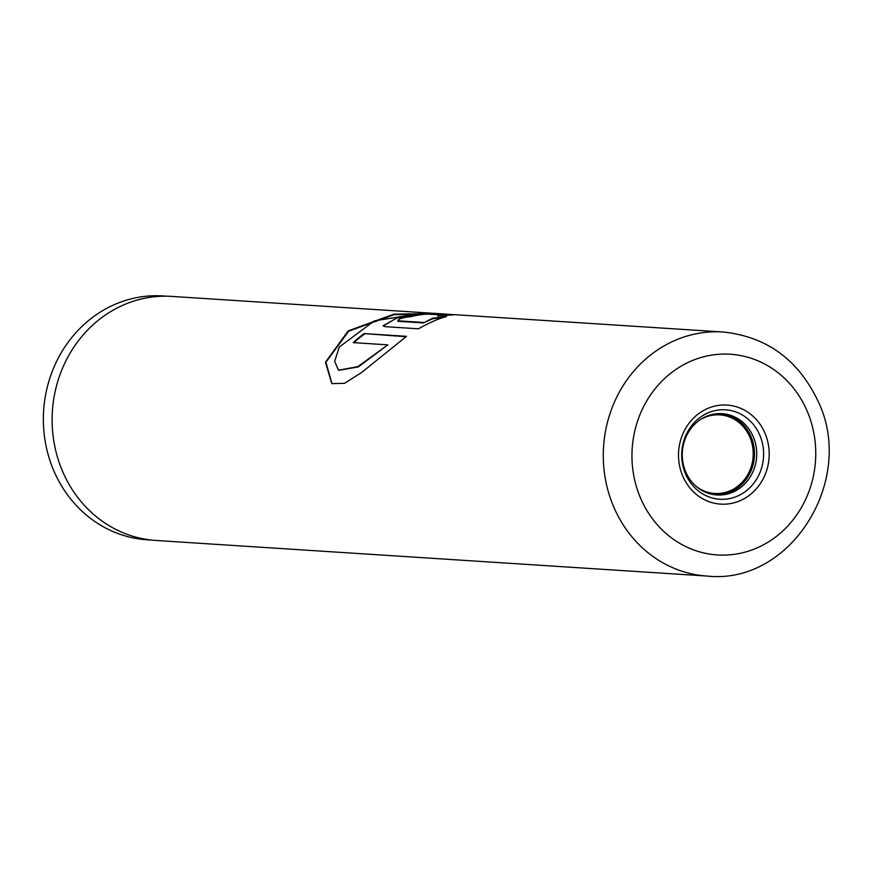 <?xml version="1.0" encoding="UTF-8"?>
<svg xmlns="http://www.w3.org/2000/svg" width="872" height="872" viewBox="0 0 872 872"><rect width="100%" height="100%" fill="white"/><g stroke="black" fill="none" stroke-linecap="round" stroke-linejoin="round"><path stroke-width="1.31" d="M151.303 540.062L147.139 539.79A122.178 111.616 -86.3 0 1 54.871 473.169A122.178 111.616 -86.3 0 1 62.326 350.936A122.178 111.616 -86.3 0 1 162.89 295.935L167.053 296.208M686.101 472.755A40.733 37.213 93.7 0 0 716.871 494.969A40.733 37.213 93.7 0 0 750.4 476.624A40.733 37.213 93.7 0 0 752.885 435.88A40.733 37.213 93.7 0 0 722.114 413.666A40.733 37.213 93.7 0 0 688.586 432A40.733 37.213 93.7 0 0 686.101 472.755M715.738 494.871A40.733 37.213 93.7 0 0 750.629 435.728A40.733 37.213 93.7 0 0 720.991 413.611M700.434 419.574A39.382 35.97 -86.3 0 1 719.782 414.876A39.382 35.97 -86.3 0 1 749.517 436.349A39.382 35.97 -86.3 0 1 747.119 475.741A39.382 35.97 -86.3 0 1 714.702 493.465A39.382 35.97 -86.3 0 1 696.129 486.314M406.537 336.32L364.202 333.584A122.287 111.714 93.7 0 0 353.225 342.62L387.866 344.854L357.847 366.622L338.478 370.208L334.674 361.281L339.284 347.023L374.361 320.874L419.661 313.593L439.488 314.857L437.777 316.013L454.432 314.705L436.414 313.495L393.893 314.149L348.168 330.913L325.463 362.218L331.763 383.604L344.56 383.309L361.597 372.508L406.537 336.32M423.345 322.433L397.806 320.787C398.221 318.901 402.602 317.517 410.974 316.623A122.287 111.714 93.7 0 1 424.479 314.247L398.995 316.83L383.146 325.801L385.195 326.662L418.418 328.809C430.201 322.302 439.543 318.215 446.442 316.558L432.545 318.215L423.509 322.945L397.97 321.299M707.159 576.065A122.287 111.714 -86.3 0 1 614.804 509.379A122.287 111.714 -86.3 0 1 622.27 387.048A122.287 111.714 -86.3 0 1 722.921 331.992C765.943 336.45 797.389 358.959 817.238 399.529C857.1 477.943 791.732 585.221 707.159 576.065L156.001 540.466A122.287 111.714 -86.3 0 1 63.645 473.79A122.287 111.714 -86.3 0 1 71.112 351.449A122.287 111.714 -86.3 0 1 171.751 296.404L436.414 313.495M443.783 317.343L432.654 318.749L423.509 322.945M420.773 314.716L396.52 318.062L383.288 326.019M436.643 314.051L394.144 314.661L348.691 331.186L325.932 362.218L331.97 383.713M405.949 336.712L364.202 333.584M364.474 334.041A121.742 111.224 93.7 0 0 353.934 342.663M338.674 370.349L358.239 366.949L387.866 344.854M439.488 314.857L439.096 315.893M764.526 432.131A49.628 45.333 93.7 0 0 703.791 410.363A49.628 45.333 93.7 0 0 683.179 477.06A49.628 45.333 93.7 0 0 743.925 498.828A49.628 45.333 93.7 0 0 764.526 432.131M759.392 434.234A44.81 40.94 93.7 0 0 704.554 414.582A44.81 40.94 93.7 0 0 685.937 474.804A44.81 40.94 93.7 0 0 740.786 494.457A44.81 40.94 93.7 0 0 759.392 434.234M806.273 409.077A100.563 91.865 93.7 0 0 683.201 364.965A100.563 91.865 93.7 0 0 641.432 500.114A100.563 91.865 93.7 0 0 764.515 544.226A100.563 91.865 93.7 0 0 806.273 409.077M453.92 314.628L722.921 331.992M436.371 314.04L452.633 315.086"/></g></svg>
